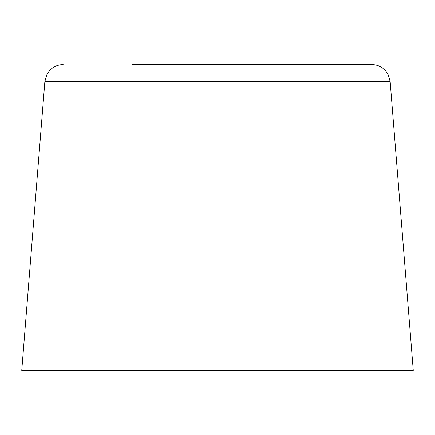 <?xml version="1.0" encoding="UTF-8"?>
<svg xmlns="http://www.w3.org/2000/svg" width="435" height="435" viewBox="0 0 435 435"><rect width="100%" height="100%" fill="white"/><g stroke="black" fill="none" stroke-linecap="round" stroke-linejoin="round"><path stroke-width="0.65" d="M390.13 81.459L44.87 81.459L21.75 370.43L413.25 370.43L390.13 81.459L387.9 74.048L385.622 70.807C381.925 66.751 377.33 64.674 371.838 64.57L303.141 64.57M131.859 64.57L371.838 64.57M44.87 81.459L47.1 74.048L49.378 70.807C53.075 66.751 57.67 64.674 63.162 64.57"/></g></svg>
